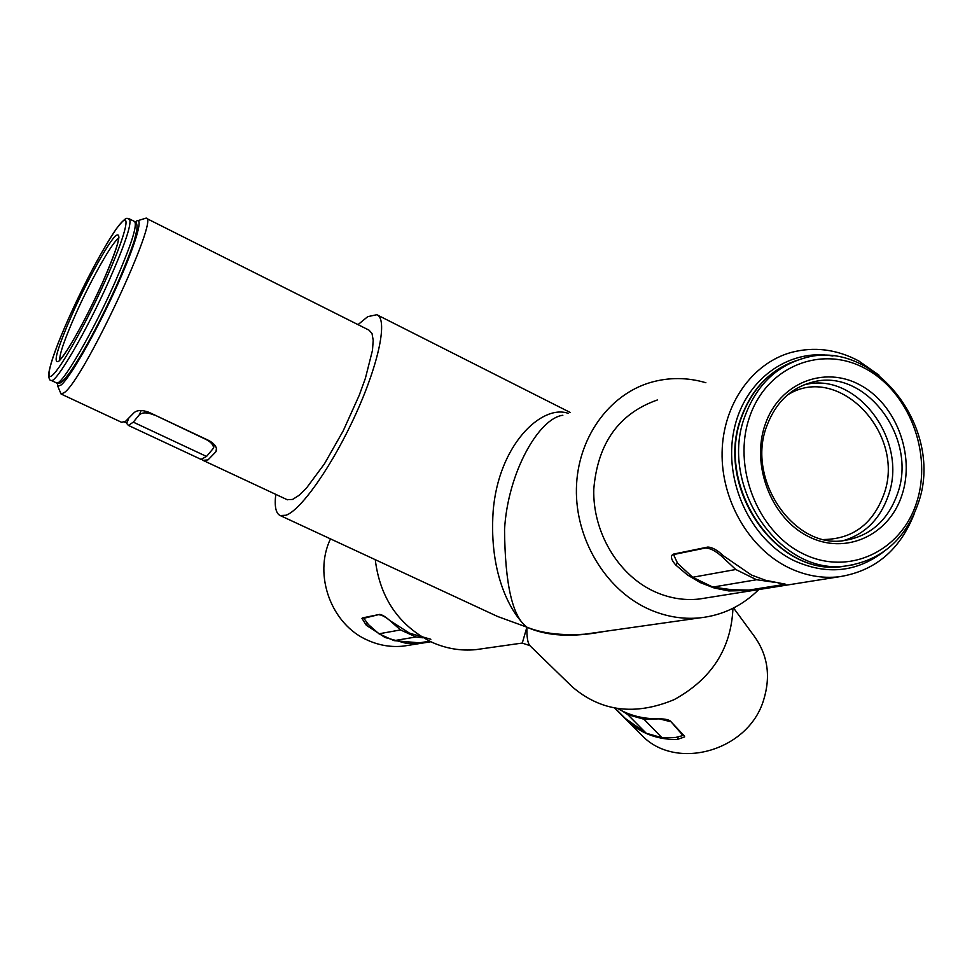<?xml version="1.0" encoding="UTF-8"?>
<svg xmlns="http://www.w3.org/2000/svg" width="972" height="972" viewBox="0 0 972 972"><rect width="100%" height="100%" fill="white"/><g stroke="black" fill="none" stroke-linecap="round" stroke-linejoin="round"><path stroke-width="1.46" d="M522.292 643.051L526.897 627.171C542.048 633.343 561.306 635.688 584.67 634.206L593.515 632.954M705.891 382.737C687.18 377.258 668.639 377.197 650.256 382.555C608.496 394.948 577.392 438.591 576.408 488.552C575.315 538.488 604.803 588.303 646.696 608.193C664.034 616.333 681.737 619.565 699.804 617.876C722.609 615.361 742.256 605.921 758.768 589.554M358.024 324.636L367.744 316.641L376.844 314.721C387.852 318.634 379.347 362.046 356.226 413.136C333.25 464.215 301.442 509.85 286.06 515.233L280.191 515.537C275.829 513.483 274.347 506.412 275.756 494.359M497.555 616.467L526.897 627.171C511.965 614.511 488.758 575.74 493.144 511.406C498.32 444.957 541.683 404.097 568.098 413.307M137.83 220.656L145.982 218.153C160.477 215.517 83.628 379.955 64.261 392.639L61.054 394L57.555 385.69M121.585 422.298L125.57 421.326L133.759 412.991C136.773 410.002 141.803 409.759 148.825 412.237L208.798 440.498C214.034 443.39 216.61 446.573 216.549 450.048L216.003 451.64L216.428 448.529M201.435 459.149L203.002 460.351L208.008 459.902L216.003 451.64M287.032 499.632L292.548 499.45L298.902 495.441L306.557 487.956L324.466 463.802L343.152 430.948L359.251 395.24L365.375 378.351L372.483 350.297L373.199 340.285L372.021 333.505L369.032 330.164L146.286 218.299M57.166 383.138L58.089 386.224L61.2 384.924C70.045 377.671 94.867 334.356 114.708 291.005C134.646 247.568 144.111 216.294 136.481 221.094L135.302 221.944M375.253 559.678C380.04 598.108 398.909 625.628 431.86 642.225C446.124 648.603 460.777 651.082 475.818 649.648L482.586 648.688M640.803 734.261L641.301 734.759C675.103 771.525 748.27 751.453 763.615 700.047C770.893 676.463 767.831 655.262 754.418 636.441L733.568 607.998M618.168 708.782C629.747 715.489 642.881 718.83 657.594 718.794C663.742 718.721 667.971 719.438 670.279 720.957L684.385 735.986L684.64 736.922L677.29 739.437C661.835 739.741 648.02 735.816 635.822 727.639L630.014 723.083L614.936 708.26M330.48 538.889C313.02 575.266 331.537 625.057 368.121 640.427C379.663 645.542 391.546 647.413 403.757 646.064L409.285 645.189M430.851 639.272L409.589 633.209L390.064 620.707C385.434 616.698 381.947 614.596 379.615 614.401L362.532 617.9L361.961 618.399L366.347 625.312L385.034 637.486L406.065 643.294L406.515 642.152M429.952 641.326L418.288 643.197L406.065 643.294M914.506 513.095C900.218 549.945 875.007 571.184 838.872 576.809C821.619 578.644 804.658 575.497 788 567.356C748.817 548.001 721.115 499.948 722.099 452.223C722.974 404.486 752.097 363.321 791.123 352.459C814.074 346.397 836.588 349.203 858.689 360.904L879.028 375.192M677.059 562.727L675.904 565.145C672.235 561.148 670.838 557.928 671.701 555.474L673.438 554.113L707.786 547.066C712.245 547.236 717.494 550.176 723.52 555.887L751.429 575.023L765.729 580.333L785.668 584.245L747.784 590.514L728.793 590.94L729.522 589.421M675.904 565.145L687.447 574.95L700.314 582.617L714.201 587.987L728.793 590.94M657.315 399.99C618.86 413.55 597.683 443.268 593.783 489.135C592.58 531.453 617.39 573.869 652.929 590.867C668.043 598.011 683.474 600.732 699.233 599.031L706.365 597.902M832.907 356.044C788.328 347.806 743.823 380.307 733.836 430.778C723.435 481.091 750.42 539.266 793.626 560.455C826.236 575.254 856.125 572.447 883.281 552.023M562.837 415.275C539.023 418.13 507.724 472.356 504.541 529.631C505.051 584.366 512.499 616.88 526.897 627.171C526.702 637.073 527.699 643.233 529.886 645.627L530.007 645.76M732.949 608.302C731.187 648.616 711.577 679.063 674.131 699.646C635.032 715.902 601 711.577 572.046 686.645L571.487 686.098M126.737 422.832L124.343 422.042M604.815 631.35C572.69 637.62 546.726 636.223 526.897 627.171M721.771 554.295L721.2 555.899L735.792 569.507L692.684 577.271L712.816 587.088L731.624 589.712L748.926 590.089L780.176 585.095L781.853 584.427L778.086 582.896M735.792 569.507L756.568 579.737L712.816 587.088M756.568 579.737L773.323 582.119M721.2 555.899C714.906 550.504 709.572 547.904 705.186 548.087L675.552 554.149L673.888 555.377L677.606 563.323L692.684 577.271M670.668 721.358L683 735.512L675.868 737.42L661.968 737.712L643.974 719.231L627.827 714.675L622.469 711.103M661.968 737.712L646.186 733.204L627.827 714.675M646.186 733.204L625.215 718.357L615.179 708.309M670.522 721.661L659.077 718.806M659.162 718.867L643.974 719.231M429.685 641.192L419.43 642.832L394.097 640.645L416.004 636.964L400.513 629.917L389.043 619.844M394.097 640.645L378.971 633.805L400.513 629.917M378.971 633.805L368.461 624.607L363.832 618.301L379.25 614.474M422.735 637.79L416.004 636.964M388.958 619.784C384.548 616.43 381.267 614.778 379.141 614.839M128.644 418.725L126.627 423.367L128.413 425.42L201.022 459.367L206.538 456.451L213.609 448.019C213.427 444.775 210.79 441.871 205.724 439.308L205.76 439.065M128.413 425.42L133.298 422.152L206.538 456.451M126.627 423.367L128.45 418.932M133.298 422.152L139.275 414.837L141.171 410.5M154.074 414.716L205.724 439.308M153.977 414.935C147.294 412.237 142.398 412.201 139.275 414.837M116.616 285.331C93.944 336.494 62.682 388.8 59.912 381.158M636.198 726.558L635.822 727.639M784.039 584.719L784.355 583.795M367.124 623.368L366.347 625.312M677.29 739.437L678.043 737.298M803.625 385.034C856.186 370.004 909.063 440.547 888.129 496.109C879.903 519.23 865.056 534.053 843.587 540.566M824.329 539.509C852.894 538.792 872.649 523.993 883.609 495.113C906.973 434.387 838.423 361.851 787.259 395.167M804.379 384.742L811.559 382.409C790.601 388.241 775.729 402.639 766.957 425.602C745.451 479.646 794.926 550.237 845.203 540.371C870.426 535.839 887.813 520.421 897.363 494.116C918.528 437.825 864.533 366.444 811.559 382.409L804.452 384.705M901.931 495.125C889.003 535.426 845.47 555.462 808.388 536.508C771.112 518.161 750.603 464.713 765.365 423.962C779.568 382.919 824.28 365.314 860.074 384.997C896.087 404.097 915.405 455.09 901.931 495.125M749.959 415.943C731.782 465.734 756.945 531.247 802.593 553.518C847.985 576.53 900.91 551.768 916.523 502.718C932.78 453.997 909.367 392.117 865.627 368.74C822.142 344.647 767.467 365.788 749.959 415.943M854.522 564.538L847.317 565.74C780.613 577.332 717.287 485.174 745.403 414.983C756.738 385.386 775.984 366.529 803.164 358.413C873.84 336.033 945.598 429.831 917.908 504.14C905.187 539.509 881.665 560.042 847.317 565.74L849.176 565.497M796.518 360.551C770.93 369.336 752.778 387.828 742.037 416.04C713.97 486.036 777.126 577.903 843.696 566.336C776.482 577.83 713.63 486.279 741.6 416.393C751.21 390.744 767.37 372.92 790.078 362.933M118.791 238.225C113.165 240.509 91.72 278.308 76.266 312.826C64.93 338.244 59.426 354.015 59.729 360.126M102.206 283.338C86.727 317.88 65.999 354.926 58.818 361.207C52.537 364.451 57.299 348.098 73.119 312.133C87.687 279.827 107.029 244.75 115.146 236.208C122.8 230.072 118.487 245.782 102.206 283.338M70.13 315.086C52.354 354.318 43.594 383.175 52.512 375.192C61.139 367.841 86.605 322.412 105.62 279.96C124.781 237.375 131.499 211.434 121.221 222.746C111.197 233.45 87.784 275.975 70.13 315.086C86.326 279.523 101.744 250.74 116.373 228.772C128.729 212.941 126.955 220.146 129.215 218.822C132.399 222.163 125.667 242.781 109.022 280.677C86.459 331.391 55.477 384.329 51.152 380.404L51.006 380.331M56.34 382.834L56.51 382.919C60.957 386.892 92.024 334.052 114.514 283.362C131.111 245.491 137.769 224.86 134.501 221.458L129.47 218.943M585.375 634.133L699.804 617.876M377.549 315.086L570.272 412.493M403.757 646.064L430.839 641.751M838.872 576.809L699.233 599.031M475.818 649.648L522.134 643.075L529.837 645.59M641.301 734.759L614.79 708.236M61.054 394L121.828 422.407M203.002 460.351L287.396 499.802M280.191 515.537L497.543 616.455M529.886 645.639L572.046 686.645M674.604 553.87L673.961 555.219M782.193 583.455L781.853 584.427M683 735.512L683.255 734.783M364.111 617.585L363.868 618.216M214.107 444.374L213.609 448.019M59.28 360.685C59.766 359.446 58.174 363.334 67.372 349.823C77.918 333.153 89.509 311.028 102.145 283.447M70.081 315.171C57.227 343.699 50.07 363.443 48.6 374.402C48.879 378.74 49.73 380.745 51.152 380.404L56.51 382.919C59.814 381.984 58.454 388.144 72.049 369.445C86.192 347.709 101.076 319.63 116.676 285.221C128.17 259.33 134.355 240.935 134.549 239.562L136.858 229.975C137.295 224.483 136.59 221.677 134.744 221.58M118.924 237.253L117.673 243.51C115.158 252.562 109.982 265.854 102.169 283.387"/></g></svg>
